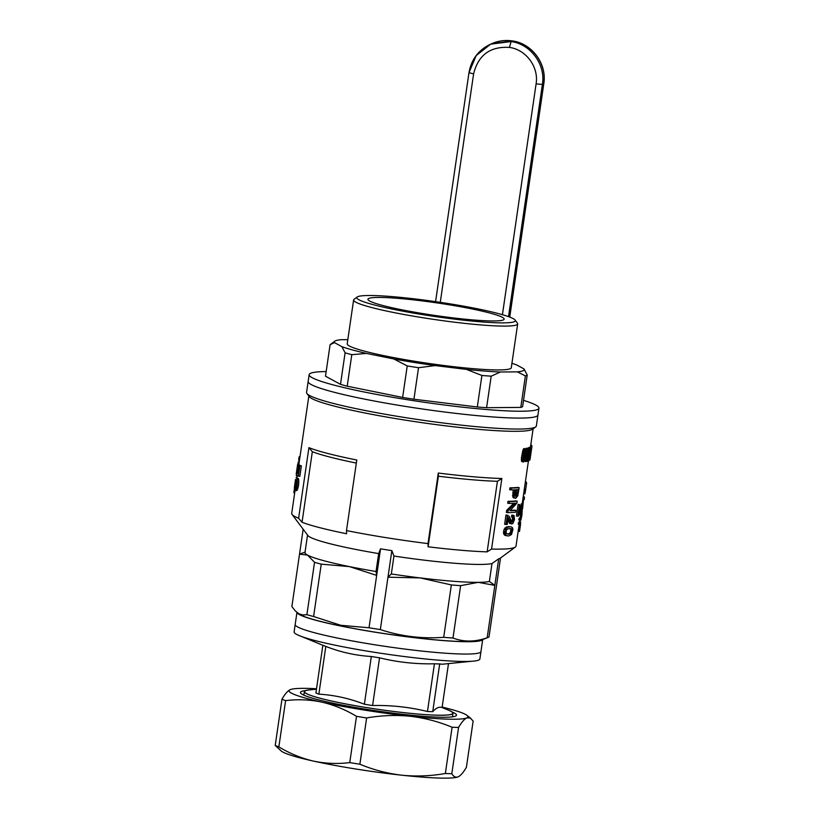 <?xml version="1.0" encoding="UTF-8"?>
<svg xmlns="http://www.w3.org/2000/svg" width="819" height="819" viewBox="0 0 819 819"><rect width="100%" height="100%" fill="white"/><g stroke="black" fill="none" stroke-linecap="round" stroke-linejoin="round"><path stroke-width="1.23" d="M306.91 393.509L309.254 396.621A113.329 10.473 8.3 0 0 446.908 425.982A113.329 10.473 8.3 0 0 532.575 429.207L535.708 426.883A116.114 10.729 -171.7 0 1 447.942 423.587A116.114 10.729 -171.7 0 1 306.91 393.509A116.114 10.729 -171.7 0 1 306.552 392.455L309.152 374.641A116.114 10.729 -171.7 0 1 326.157 371.57M296.949 478.204L298.372 478.439L298.7 479.637L298.638 485.053L297.379 489.813L296.458 490.704L294.666 490.356L294.338 487.899L295.495 479.453L294.758 488.247L295.567 488.462L296.509 486.117L296.949 478.204L297.184 484.817L296.406 488.452L295.035 490.479L291.718 513.421A113.329 10.473 8.3 0 0 292.066 514.455A113.329 10.473 8.3 0 0 298.618 518.222A1038.758 1023.228 -113.7 0 0 302.037 522.276A109.859 10.145 8.3 0 0 346.58 533.742A2021.609 294.062 -80.9 0 1 346.488 530.579A113.329 10.473 8.3 0 0 427.999 543.601L438.288 473.044A113.329 10.473 8.3 0 0 440.008 473.259A113.329 10.473 8.3 0 0 501.852 478.501L491.554 549.058A113.329 10.473 8.3 0 0 515.386 547.031A113.329 10.473 8.3 0 0 516.011 546.14L519.174 524.416M298.618 518.222L308.917 447.655A113.329 10.473 8.3 0 0 356.777 460.012L346.488 530.579M298.403 476.115A114.721 10.596 8.3 0 1 296.212 474.078L297.686 463.994A114.721 10.596 8.3 0 0 297.788 464.209L296.58 472.45A114.721 10.596 8.3 0 0 297.031 473.034L298.157 465.315A114.721 10.596 8.3 0 0 298.413 465.561L297.287 473.28A114.721 10.596 8.3 0 0 298.249 474.006L299.508 465.407L300.952 465.642A113.329 10.473 8.3 0 0 301.382 465.909L299.856 476.341L298.403 476.115L299.928 465.673L301.382 465.909M297.686 463.994L299.068 464.219A113.329 10.473 8.3 0 0 299.181 464.434L299.027 465.458M296.058 477.753L297.42 478.286M296.826 480.948L296.038 487.663M529.422 447.758L529.473 447.389A113.329 10.473 8.3 0 0 529.658 447.287L531.019 447.512L530.558 450.614A114.721 10.596 8.3 0 0 531.07 450.255L530.63 450.184M520.904 514.967L519.778 507.381L518.509 516.042A114.721 10.596 8.3 0 1 517.792 516.195L519.471 504.678A114.721 10.596 8.3 0 0 519.727 504.627L521.437 512.766L522.665 504.023L522.839 506.859L521.089 514.977L519.543 514.752L519.051 512.305M517.792 516.195L516.42 515.97L518.099 504.463A113.329 10.473 8.3 0 0 518.366 504.412L519.727 504.627M520.894 509.561L521.304 503.808L522.665 504.023M507.964 501.361L509.418 501.597L509.152 503.439L507.698 503.204L507.964 501.361A113.329 10.473 8.3 0 0 515.806 500.931L517.198 501.146L516.912 503.081L510.032 510.749A114.721 10.596 8.3 0 0 515.857 510.36L514.465 510.135A113.329 10.473 8.3 0 1 510.339 510.442M515.857 510.36L515.581 512.203A114.721 10.596 8.3 0 1 507.8 512.643L506.357 512.407L506.644 510.391L513.759 503.255M530.262 447.389L530.497 446.365L531.879 446.795L530.006 459.572L529.238 459.807M520.669 521.949A114.721 10.596 8.3 0 1 520.3 522.246L519.973 524.549L518.611 524.324L518.949 522.02A113.329 10.473 8.3 0 0 519.307 521.734L520.669 521.949L520.331 524.252L520.587 522.522M515.673 498.351L514.219 497.317L513.902 495.761L514.629 489.813A114.721 10.596 8.3 0 1 511.117 489.926L511.384 488.093A114.721 10.596 8.3 0 0 519.164 487.643L517.782 495.823L515.673 498.351L512.807 497.092L513.165 489.875M511.117 489.926L509.664 489.701L509.93 487.858A113.329 10.473 8.3 0 0 517.782 487.428L519.164 487.643M526.013 461.67L526.003 455.149L527.958 448.341L528.275 451.597L526.945 459.725L526.013 461.67L524.293 460.984M524.877 453.439L525.133 452.047M525.9 449.129L526.597 448.126L527.958 448.341M528.081 448.433L528.562 447.614L530.118 447.993L529.842 451.576L529.043 451.822M511.496 521.672L512.489 519.318L512.397 517.424L511.455 516.809L511.844 515.049L514.015 515.55L514.506 519.563L512.796 523.628L509.797 523.525L507.893 519.778M511.578 523.976L508.22 517.526L507.217 524.447A114.721 10.596 8.3 0 1 506.081 524.477L504.627 524.252L505.968 515.038A113.329 10.473 8.3 0 0 506.377 515.028L509.213 516.359L511.865 522.051L513.288 521.416L513.882 519.543L513.923 518.417L512.54 518.192M525.563 451.126L525.46 450.092L524.836 450.409L523.873 453.818L523.648 455.21L524.539 453.501L525.163 453.583L525.368 455.722L524.416 460.749L523.443 462.07L521.519 461.189L521.427 457.729L523.249 449.324L524.078 448.515L525.808 448.843L525.931 451.873L524.569 450.972M507.299 535.872L504.862 535.339L503.634 533.793L503.992 529.422L506.47 526.904L511.076 526.791L512.459 527.631L512.929 529.576L511.486 534.561L508.579 535.984L504.862 535.339M520.577 520.382L518.755 519.922L519.553 517.864A113.329 10.473 8.3 0 0 519.911 517.567L521.273 517.782L520.945 520.085A114.721 10.596 8.3 0 1 520.577 520.382L520.915 518.079A114.721 10.596 8.3 0 0 521.273 517.782M523.525 400.358A116.114 10.729 -171.7 0 1 538.943 408.159L537.95 415.018A116.114 10.729 -171.7 0 1 435.616 410.841A116.114 10.729 -171.7 0 1 311.24 384.582A116.114 10.729 -171.7 0 1 308.159 381.49A116.114 10.729 -171.7 0 0 421.498 408.865A116.114 10.729 -171.7 0 0 537.95 415.018L536.353 425.972A116.114 10.729 -171.7 0 1 535.708 426.883M308.917 447.655A1038.758 1023.228 -113.7 0 0 312.336 451.709A109.859 10.145 8.3 0 0 356.337 463.073M438.288 473.044A2021.609 294.062 99.1 0 0 438.38 476.208A109.859 10.145 8.3 0 0 497.43 481.296A1038.758 1023.228 -113.7 0 0 501.852 478.501M312.336 451.709L302.037 522.276M427.999 543.601A2021.609 294.062 99.1 0 0 428.091 546.775A109.859 10.145 8.3 0 0 487.141 551.863A1038.758 1023.228 -113.7 0 0 491.554 549.058M438.38 476.208L428.091 546.775M497.43 481.296L487.141 551.863M531.562 445.628L531.603 445.341A114.721 10.596 8.3 0 0 531.48 445.188L530.753 445.075M530.671 445.608L531.869 445.792A114.721 10.596 8.3 0 0 531.818 445.669L530.692 445.485M531.787 447.491L531.971 446.253A114.721 10.596 8.3 0 0 531.961 446.109L530.63 445.905M530.057 459.418L530.18 458.548M518.161 531.398L519.471 531.459L520.577 524.293M526.463 460.073L527.764 449.651L526.033 460.002M516.697 496.017L518.13 489.567A114.721 10.596 8.3 0 1 515.561 489.762L514.875 494.758L515.898 496.509L516.697 496.017L515.305 495.792L516.697 489.69M525.491 452.098L524.303 451.914M527.651 448.556L526.279 448.341M527.323 449.181L525.962 448.955M529.924 459.92L529.309 459.469M529.903 459.828L529.258 459.725M520.3 522.246L518.949 522.02M522.522 507.8L521.16 507.585M522.358 509.193L520.997 508.978M520.29 518.929L518.929 518.714M520.116 520.137L518.755 519.922M511.875 532.186L511.977 529.238L511.169 528.603L507.923 528.787L506.193 530.333L506.224 533.476L508.834 534.234L511.363 533.189L511.875 532.186L510.483 531.961L510.851 529.77L509.991 528.552M511.363 533.189L509.971 532.964L510.483 531.961M513.923 518.417L513.4 517.168L511.455 516.809M513.4 517.168L512.008 516.943M508.66 518.294L508.128 518.212M506.296 535.565L504.852 532.893L506.326 528.235L504.883 527.999M505.436 529.647L503.992 529.422M525.552 460.094L524.651 459.94M525.583 460.718L524.477 460.544M525.675 461.261L524.303 461.046M525.829 461.558L524.457 461.332M510.022 521.723L508.599 521.498M510.472 522.655L509.06 522.43M530.313 457.504L531.674 447.901L530.21 457.483M523.443 462.07L522.768 460.616L523.075 455.835L521.683 455.61M522.819 457.954L521.427 457.729M513.882 519.543L512.489 519.318M524.784 453.398L523.976 453.265M529.913 459.561L531.654 447.491L530.292 447.266M531.48 448.443L530.896 448.351M523.648 493.765L524.877 493.847L523.669 493.652M511.977 529.238L510.585 529.013M512.233 529.985L510.851 529.77M295.403 480.835L296.795 481.06M295.598 480.18L296.693 480.354M516.318 496.304L515.243 496.13M520.915 518.079L519.553 517.864M528.992 452.139L529.954 452.293L530.169 450.819A114.721 10.596 8.3 0 0 530.384 450.716L529.965 450.645M529.586 451.904L529.688 449.385A114.721 10.596 8.3 0 1 529.606 449.416L527.661 461.271A114.721 10.596 8.3 0 1 527.364 461.353L526.422 461.199M295.209 481.818L296.601 482.043M522.583 508.794L523.515 499.518M298.003 464.045L298.331 461.814A114.721 10.596 8.3 0 1 298.433 461.742L299.242 461.865M296.406 488.452L297.85 488.687M296.816 486.988L298.27 487.223M512.192 531.121L510.8 530.896M522.911 461.404L521.519 461.189M523.167 461.865L521.775 461.64M528.02 450.552L527.323 450.44M524.877 493.847L525.194 492.618L523.843 492.403M525.092 493.13L523.771 492.925M297.184 475.962L296.283 475.819L296.478 474.539M506.326 528.235L507.903 527.129L511.076 526.791M509.92 526.781L508.507 526.556M509.428 520.27L507.995 520.045M531.07 450.255L529.074 460.616A114.721 10.596 8.3 0 1 528.931 460.698L527.774 460.513M523.925 460.493L524.887 456.347L524.467 454.801L523.29 457.821L523.177 460.012L523.925 460.493L523.3 460.391M520.7 520.29L521.785 516.134L520.413 515.909M523.075 455.835L524.242 450.47L525.46 448.73M525.071 448.935L523.689 448.72M297.788 464.209L299.181 464.434M521.785 516.134L522.194 511.24M517.301 494.748L515.909 494.522M517.024 495.464L515.632 495.239M527.538 454.852L526.463 454.678M527.108 457.555L526.105 457.401M517.628 493.069L516.236 492.854M519.604 530.917L518.263 530.702M519.471 531.459L518.181 531.244M511.384 488.093L509.93 487.858M524.989 493.55L523.71 493.345M520.219 510.657L519.318 510.513M526.73 459.305L525.962 459.183M520.526 513.472L519.174 513.257M520.638 514.158L519.277 513.943M510.401 533.865L508.998 533.64L509.971 532.964M524.242 450.47L522.85 450.255M523.832 451.801L522.44 451.586M513.789 517.649L512.397 517.424M526.361 453.009L524.989 452.794M526.003 455.149L525.358 455.036M504.934 531.5L503.48 531.265M295.843 479.658L296.642 479.78M513.656 520.515L512.274 520.29M531.255 449.713L530.702 449.631M525.583 459.203L524.887 459.09M530.384 450.716L530.835 447.604L529.473 447.389M521.908 511.578L521.048 511.445M510.81 523.249L509.398 523.024M511.21 523.74L509.797 523.525M529.504 457.893L530.732 451.832A114.721 10.596 8.3 0 1 530.343 452.088L529.504 457.893M519.676 523.095L518.325 522.88M522.829 499.406L524.201 499.621L524.467 497.788A114.721 10.596 8.3 0 0 523.321 496.017M524.467 497.788L523.095 497.563M527.364 461.353L528.183 452.272M297.43 480.958L298.874 481.183M297.266 479.402L298.7 479.637M519.471 504.678L518.099 504.463M508.834 534.234L507.422 534.008L508.998 533.64M528.685 452.354L529.913 447.829M529.729 448.054L528.368 447.839M524.641 449.549L523.249 449.324M514.813 498.065L513.411 497.839M522.153 510.421L520.945 510.227M529.954 459.039L529.422 458.957M507.8 512.643L508.097 510.626L506.644 510.391M296.58 472.45L297.113 472.532M507.903 527.129L506.47 526.904M294.758 488.247L295.628 488.38M294.656 487.714L295.935 487.919M524.539 453.501L523.955 453.409M297.184 484.817L298.638 485.053M298.413 465.561L299.457 465.724M298.157 465.315L299.488 465.53M513.288 521.416L511.895 521.191M519.737 530.159L518.376 529.934M295.454 490.223L296.887 490.448M295.935 489.588L297.379 489.813M522.287 506.244L520.925 506.029M522.491 506.337L521.13 506.122M520.761 514.721L519.41 514.506M524.232 459.807L523.177 459.633M522.706 459.5L521.324 459.275M522.768 460.616L521.375 460.401M514.219 497.317L512.807 497.092M519.502 524.303L518.151 524.088M294.666 485.933L296.058 486.158M294.809 484.643L296.191 484.858M506.081 524.477L507.422 515.274A114.721 10.596 8.3 0 0 507.821 515.264M507.422 515.274L505.968 515.038M531.971 446.253L530.61 446.027M529.954 452.293A114.721 10.596 8.3 0 0 530.169 452.19L528.931 460.698M531.603 445.341L530.732 445.208M520.393 512.377L519.072 512.172M294.615 487.029L296.007 487.254M524.887 456.347L523.658 456.152M524.764 457.493L523.402 457.268M523.464 453.531L522.072 453.316M504.852 532.893L503.398 532.667M505.088 534.029L503.634 533.793M525.778 456.859L525.255 456.777M294.717 492.843L293.826 492.7L294.328 489.209M529.125 449.805L528.378 449.682M528.92 450.88L528.316 450.778M527.907 452.078L526.934 451.924M297.287 473.28L298.331 473.443M531.654 447.491L531.869 446.59M531.787 446.846L530.425 446.621M527.006 450.112L526.033 449.959M529.34 448.955L528.296 448.792M513.902 495.761L512.489 495.536M512.827 521.979L511.599 521.775M505.579 534.889L504.135 534.664M296.98 477.354A114.721 10.596 8.3 0 0 296.161 477.774M295.004 483.118L296.396 483.333M525.194 492.618L525.286 492.065L523.925 491.85M512.858 517.035L513.247 515.274M298.331 461.814L299.222 461.957M525.286 492.065L525.542 490.397L524.17 490.182M525.399 491.328L524.037 491.113M517.444 494.041L516.052 493.816M525.542 490.397L525.696 489.363L524.324 489.148M520.372 525.818L519 525.603M514.117 493.314L512.694 493.089M526.678 451.361L525.993 451.249M509.152 503.439A114.721 10.596 8.3 0 0 515.448 503.132L508.097 510.626M529.545 448.341L528.183 448.126M524.866 455.466L523.976 455.323M525.552 450.491L524.866 450.378M519.901 529.084L518.529 528.869M522.573 506.879L521.212 506.654M522.051 514.342L521.478 514.25M525.634 458.241L525.061 458.149M297.41 482.76L298.863 482.995M525.696 489.363L526.607 483.138L525.235 482.923M520.106 527.702L518.724 527.487M526.607 483.138A114.721 10.596 8.3 0 0 525.46 481.367M524.539 458.722L523.228 458.517M509.418 501.597A114.721 10.596 8.3 0 0 517.198 501.146M376.034 571.508L376.668 575.388L380.548 548.822L378.654 553.593L376.034 571.508A94.564 8.733 -171.7 0 1 349.416 566.605L321.243 564.148L313.595 616.523L340.858 625.306L369.031 627.764A100.123 9.244 8.3 0 0 380.333 629.576C400.849 636.353 421.969 638.933 443.703 637.315A100.123 9.244 8.3 0 0 452.989 638.032C463.779 642.127 475.174 642.035 487.182 637.745A100.123 9.244 8.3 0 0 488.022 637.469A100.123 9.244 8.3 0 0 489.015 636.947L500.532 558.005A100.123 9.244 8.3 0 1 500.481 558.036L515.386 547.031M369.031 627.764L376.668 575.388L349.416 566.605A94.564 8.733 -171.7 0 1 307.494 555.067L299.529 554.156L291.881 606.531L295.28 610.913L298.925 613.769L302.815 614.997L306.9 614.68A100.123 9.244 8.3 0 0 313.595 616.523M321.243 564.148A100.123 9.244 -171.7 0 1 314.537 562.305L306.9 614.68M314.537 562.305L307.494 555.067A94.564 8.733 -171.7 0 1 304.985 552.549L307.534 535.032M489.383 581.459L494.83 585.37L498.699 558.814L491.994 563.544L489.383 581.459A94.564 8.733 -171.7 0 1 478.194 582.35A94.564 8.733 -171.7 0 1 420.127 577.907L387.971 577.2L380.333 629.576M487.182 637.745L494.83 585.37L478.194 582.35L460.626 585.657A100.123 9.244 -171.7 0 1 451.351 584.94L420.127 577.907A94.564 8.733 -171.7 0 1 391.328 573.955L387.971 577.2L391.851 550.634A100.123 9.244 8.3 0 1 380.548 548.822M460.626 585.657L452.989 638.032M451.351 584.94L443.703 637.315M391.328 573.955L393.949 556.04A94.564 8.733 8.3 0 0 422.45 559.95A94.564 8.733 8.3 0 0 491.994 563.544M393.949 556.04L391.851 550.634M498.699 558.814A100.123 9.244 8.3 0 0 500.481 558.036M300.03 456.449L299.222 456.818L299.959 456.941M299.355 456.592L299.989 456.695M299.222 456.818L298.638 460.114L299.426 460.595M298.863 458.128L299.764 458.271M298.976 457.606L299.836 457.749M299.089 457.186L299.908 457.309M298.638 460.114L299.478 460.247M298.669 459.541L299.559 459.684M298.771 458.753L299.672 458.896M292.066 514.455L307.883 535.493A94.564 8.733 8.3 0 0 378.654 553.593M305.252 552.026L299.529 554.156L303.163 529.217M488.022 637.469L480.661 640.335A93.171 8.61 -171.7 0 1 388.626 634.213A93.171 8.61 -171.7 0 1 298.679 613.789L297.123 612.581M515.079 320.034L517.424 323.147A82.893 7.658 -171.7 0 1 517.669 323.904A82.893 7.658 -171.7 0 1 444.615 320.925A82.893 7.658 -171.7 0 1 355.815 302.17A82.893 7.658 -171.7 0 1 353.613 299.969A82.893 7.658 -171.7 0 1 354.074 299.314L357.207 297A80.119 7.402 -171.7 0 1 431.04 301.003A80.119 7.402 -171.7 0 1 513.196 318.622A80.119 7.402 -171.7 0 1 515.079 320.034A80.119 7.402 -171.7 0 1 434.971 316.513A80.119 7.402 -171.7 0 1 357.207 297M538.943 408.159A116.114 10.729 -171.7 0 1 450.542 405.774A116.114 10.729 -171.7 0 1 312.234 377.733A116.114 10.729 -171.7 0 1 309.152 374.641M491.185 376.177L486.588 407.698L520.792 407.412A100.123 9.244 -171.7 0 0 522.614 406.613L527.211 375.092A100.123 9.244 -171.7 0 1 525.389 375.901L517.342 371.857L500.429 372L491.185 376.177A100.123 9.244 -171.7 0 1 481.91 375.471L466.492 369.4L435.145 365.571L418.529 367.721A100.123 9.244 -171.7 0 1 407.227 365.919L393.826 358.968L366.41 353.409L351.801 354.678A100.123 9.244 -171.7 0 1 345.096 352.825L341.902 346.662L334.48 342.629L330.088 344.676A100.123 9.244 -171.7 0 1 330.129 344.645L334.828 341.175A95.946 8.866 -171.7 0 1 341.154 339.701L347.829 339.639M520.792 407.412L525.389 375.901M486.588 407.698A100.123 9.244 -171.7 0 1 477.313 406.982L481.91 375.471M351.801 354.678L347.205 386.189A100.123 9.244 -171.7 0 1 340.499 384.346L325.491 376.197L330.088 344.676M340.499 384.346L345.096 352.825M347.205 386.189L402.631 397.43A100.123 9.244 -171.7 0 0 413.933 399.232L418.529 367.721M402.631 397.43L407.227 365.919M471.805 308.896A68.837 6.357 8.3 0 0 403.245 298.822A68.837 6.357 8.3 0 0 367.926 299.252A68.837 6.357 8.3 0 0 369.758 301.085A68.837 6.357 8.3 0 0 443.488 316.656A68.837 6.357 8.3 0 0 504.156 319.134A68.837 6.357 8.3 0 0 471.805 308.896M413.933 399.232L477.313 406.982M527.211 375.092L524.017 368.929L516.594 364.895A95.946 8.866 -171.7 0 0 511.916 363.329M517.669 323.904L511.281 367.741A82.893 7.658 -171.7 0 1 438.216 364.762A82.893 7.658 -171.7 0 1 349.416 346.017A82.893 7.658 -171.7 0 1 347.215 343.816L353.613 299.969M435.145 365.571A95.946 8.866 -171.7 0 1 393.826 358.968M500.429 372A95.946 8.866 -171.7 0 1 466.492 369.4M524.017 368.929A95.946 8.866 -171.7 0 1 517.342 371.857M334.48 342.629A95.946 8.866 -171.7 0 1 334.828 341.175M366.41 353.409A95.946 8.866 -171.7 0 1 341.902 346.662M316.513 688.748A90.387 8.354 8.3 0 0 290.397 689.588A90.387 8.354 8.3 0 0 290.172 689.68A90.387 8.354 8.3 0 0 321.98 702.159A90.387 8.354 8.3 0 0 410.278 716.277A90.387 8.354 8.3 0 0 466.779 717.905A90.387 8.354 8.3 0 0 466.953 715.345A90.387 8.354 8.3 0 0 442.158 707.073M305.446 690.632A78.849 7.279 8.3 0 0 300.46 692.403A78.849 7.279 8.3 0 0 366.042 709.254A78.849 7.279 8.3 0 0 456.5 715.171A78.849 7.279 8.3 0 0 452.221 712.049M458.568 727.436A101.515 9.378 -171.7 0 1 452.098 727.252C438.697 721.641 424.754 717.987 410.278 716.277C395.761 714.833 381.214 715.396 366.625 717.956A101.515 9.378 -171.7 0 1 356.5 716.338C345.485 709.684 333.978 704.954 321.98 702.159C309.93 699.631 297.809 699.129 285.606 700.634A101.515 9.378 -171.7 0 1 281.961 699.211L275.215 745.464L281.408 751.156A90.387 8.354 8.3 0 0 313.38 761.076A90.387 8.354 8.3 0 0 401.689 775.194A90.387 8.354 8.3 0 0 457.964 776.914A90.387 8.354 8.3 0 0 457.975 776.914L458.19 776.821C460.677 775.593 463.421 772.419 466.4 767.29L473.147 721.027L470.208 717.966L466.779 717.905C464.291 719.123 461.558 722.307 458.568 727.436L451.822 773.699C453.613 776.729 455.733 777.774 458.19 776.821M285.606 700.634L278.859 746.897C289.875 753.552 301.382 758.271 313.38 761.076C325.43 763.605 337.551 764.107 349.754 762.602A101.515 9.378 8.3 0 0 359.879 764.219C373.269 769.819 387.213 773.474 401.689 775.194C416.206 776.627 430.753 776.074 445.352 773.505A101.515 9.378 8.3 0 0 451.822 773.699M275.215 745.464A101.515 9.378 8.3 0 0 278.859 746.897M356.5 716.338L349.754 762.602M281.961 699.211C284.94 694.072 287.684 690.898 290.172 689.68L290.387 689.588M366.625 717.956L359.879 764.219M452.098 727.252L445.352 773.505M373.269 644.533A93.868 8.671 8.3 0 0 480.948 651.576A93.868 8.671 8.3 0 1 373.269 644.533A93.868 8.671 8.3 0 1 295.188 624.477A93.868 8.671 8.3 0 0 373.269 644.533M296.949 612.438L294.113 631.869A93.868 8.671 8.3 0 0 372.184 651.934A93.868 8.671 8.3 0 0 479.873 658.967L482.708 639.537M301.29 636.404L323.679 645.618A66.748 6.163 8.3 0 0 325.819 646.426C340.632 652.211 355.804 655.569 371.335 656.5A66.748 6.163 8.3 0 0 379.555 657.821C397.491 662.233 415.786 664.219 434.428 663.789A66.748 6.163 8.3 0 0 439.69 663.933L432.729 711.66A66.748 6.163 -171.7 0 1 427.467 711.506C409.531 707.094 391.236 705.108 372.594 705.538A66.748 6.163 -171.7 0 1 364.373 704.227C349.549 698.443 334.387 695.085 318.857 694.143A66.748 6.163 -171.7 0 1 315.899 692.987L322.86 645.28M471.703 661.271L442.178 664.24L439.69 663.933M371.335 656.5L364.373 704.227M325.819 646.426L318.857 694.143M434.428 663.789L427.467 711.506M379.555 657.821L372.594 705.538M448.495 663.605L442.086 707.544C439.312 706.5 436.189 707.872 432.729 711.66M316.451 689.199L309.48 689.905A74.908 6.921 8.3 0 0 305.497 690.724A74.908 6.921 8.3 0 0 371.498 708.343A74.908 6.921 8.3 0 0 448.566 710.196L442.086 707.534M311.353 689.721A75.092 6.941 8.3 0 0 304.371 691.584A75.092 6.941 8.3 0 0 366.83 707.626A75.092 6.941 8.3 0 0 452.979 713.257A75.092 6.941 8.3 0 0 446.826 709.479M297.01 612.489A93.868 8.671 8.3 0 0 375.061 632.196A93.868 8.671 8.3 0 0 482.626 639.567M508.937 518.98L508.036 518.837M520.065 509.111L519.533 509.029M502.426 314.701L536.087 83.917L542.403 84.398L543.714 83.814C547.102 64.128 532.104 43.591 512.438 40.96L491.932 43.581C498.525 40.735 505.384 39.855 512.51 40.95L512.438 40.96M440.274 302.334L473.597 73.925C478.245 55.078 490.192 46.243 509.438 47.41C526.207 49.642 538.974 67.138 536.087 83.917M491.932 43.581L490.612 44.165C478.521 49.918 471.304 59.449 468.97 72.737L476.177 55.579L490.612 44.165L511.117 41.544C530.794 44.165 545.792 64.711 542.403 84.398L508.517 316.646M509.746 317.096L543.785 83.753L509.684 317.076M512.581 40.991L512.51 40.95C532.207 43.581 547.174 64.087 543.785 83.753L543.785 83.753M511.117 41.544L509.438 47.41M469.041 72.666L473.597 73.925M519.563 521.775L519.789 520.249M520.167 517.608L520.567 514.916M522.164 503.941L528.48 460.626M530.558 446.375L533.128 428.798M296.898 477.886L297.277 475.337M298.904 464.189L308.835 396.079M468.97 72.737L435.575 301.648M466.953 715.345L470.945 718.447M304.371 691.584L303.849 695.147M452.979 713.257L452.457 716.83"/></g></svg>
